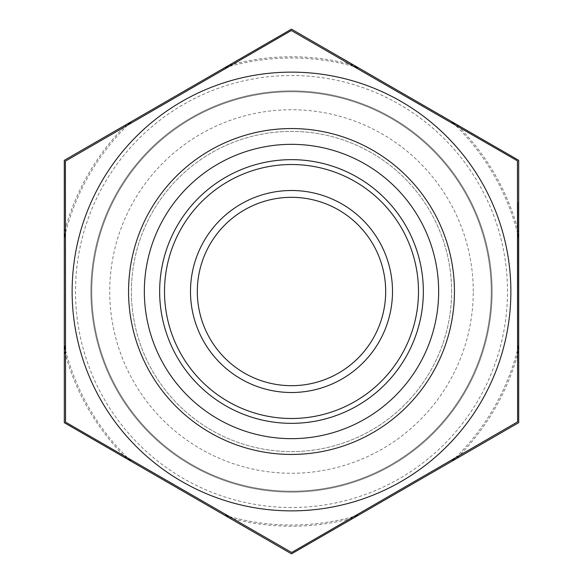 <?xml version="1.0" encoding="UTF-8"?>
<svg xmlns="http://www.w3.org/2000/svg" width="583" height="583" viewBox="0 0 583 583"><rect width="100%" height="100%" fill="white"/><g stroke="black" fill="none" stroke-linecap="round" stroke-linejoin="round"><path stroke-width="0.44" stroke-dasharray="2.92 2.19" d="M291.5 197.324A94.176 94.176 0 0 0 197.324 291.5A94.176 94.176 0 0 0 291.5 385.676A94.176 94.176 0 0 0 385.676 291.5A94.176 94.176 0 0 0 291.5 197.324M517.704 277.872L517.704 279.483M517.515 279.483L517.704 283.447M517.522 283.251L517.704 282.507M517.515 282.507L517.704 281.254M517.515 281.254L517.704 280.445M517.515 280.059L517.704 279.264M517.515 279.264L517.515 277.872M517.762 367.662L517.66 202.381L517.573 367.662M517.668 221.387L517.668 215.688M517.668 220.585L517.66 211.826M517.675 232.952L517.689 261.177L517.675 232.952M517.675 227.647L517.566 359.485L517.675 227.647M517.515 272.37L517.573 368.755L517.697 272.37M517.762 369.228L517.573 368.755L517.762 369.228M517.733 328.623L517.544 329.052L517.733 328.623M517.711 295.457L517.529 297.068L517.711 295.457M517.719 300.471L517.529 300.915L517.719 300.471M517.485 232.909L517.5 250.858L517.675 232.909M517.5 253.802L517.485 232.952L517.689 253.802M517.471 211.826L517.478 220.585M517.478 215.688L517.478 221.387M517.485 227.647L517.485 228.536L517.485 227.647M517.689 252.548L517.682 239.023M517.5 252.548L517.493 239.023M517.558 344.342L517.566 362.903L517.748 344.342M517.74 335.546L517.551 334.576L517.74 335.546M517.544 320.781L517.733 322.21L517.544 320.781M517.74 340.151L517.74 338.723L517.74 340.151M517.551 338.723L517.551 340.151L517.551 338.723M517.507 263.05L517.689 258.211L517.507 263.05M517.5 251.207L517.682 247.862L517.5 251.207M517.733 331.253L517.74 333.206M517.551 333.206L517.733 330.167M517.544 330.167L517.733 329.14M517.544 329.14L517.733 327.726M517.544 327.726L517.733 329.614M517.544 329.614L517.551 331.253M517.719 300.15L517.719 303.801L517.529 300.15M517.529 303.801L517.529 301.054L517.719 303.801M517.529 298.525L517.529 301.12L517.529 298.525M517.697 267.575L517.697 268.996M517.697 270.636L517.697 270.221M517.507 268.996L517.704 273.281M517.515 273.281L517.697 271.219M517.507 271.219L517.697 269.63M517.507 269.63L517.507 267.575M517.682 239.773L517.675 237.113L517.493 239.773M517.493 238.644L517.493 242.288L517.682 238.629M517.726 309.631L517.726 314.754L517.726 309.631M517.536 313.239L517.536 309.631L517.726 313.239M517.726 312.007L517.733 322.1L517.719 302.074L517.536 312.007M517.602 421.859L517.442 160.864L291.34 30.513L65.398 161.141L65.558 422.136L291.66 552.487L517.602 421.859M455.359 457.844A233.491 233.491 0 0 0 517.748 349.217M229.367 516.574A233.491 233.491 0 0 0 353.91 516.502M65.515 350.23A233.491 233.491 0 0 0 127.852 458.049M127.641 125.156A233.491 233.491 0 0 0 65.442 233.047M353.633 66.426A233.491 233.491 0 0 0 229.09 66.498M517.675 233.499A233.491 233.491 0 0 0 455.148 124.951M126.875 458.814A234.723 234.723 0 0 1 64.305 350.449L64.312 422.697L126.875 458.814L291.522 553.85L354.085 517.726A234.723 234.723 0 0 1 228.959 517.733M518.71 350.412A234.723 234.723 0 0 1 456.154 458.785L518.71 422.653L518.71 350.412L518.688 160.303L456.125 124.186A234.723 234.723 0 0 1 518.695 232.551M228.915 65.274A234.723 234.723 0 0 1 354.041 65.267L291.478 29.15L228.915 65.274L64.29 160.347L64.29 232.588A234.723 234.723 0 0 1 126.846 124.215M291.5 507.501A216.001 216.001 0 0 1 75.498 291.566A216.001 216.001 0 0 1 291.369 75.498A216.001 216.001 0 0 1 507.501 291.434A216.001 216.001 0 0 1 291.5 507.501M492.096 291.5A200.596 200.596 0 0 1 191.202 465.219A200.596 200.596 0 0 1 191.202 117.781A200.596 200.596 0 0 1 492.096 291.5A200.596 200.596 0 0 0 191.202 117.781A200.596 200.596 0 0 0 191.202 465.219A200.596 200.596 0 0 0 492.096 291.5M473.258 291.5A181.758 181.758 0 0 0 200.618 134.09A181.758 181.758 0 0 0 200.618 448.91A181.758 181.758 0 0 0 473.258 291.5M451.599 291.5A160.099 160.099 0 0 0 211.447 152.848A160.099 160.099 0 0 0 211.447 430.152A160.099 160.099 0 0 0 451.599 291.5A160.099 160.099 0 0 1 211.447 430.152A160.099 160.099 0 0 1 211.447 152.848A160.099 160.099 0 0 1 451.599 291.5M354.041 65.267L456.125 124.186M456.154 458.785L354.085 517.726M64.305 350.449L64.29 232.588M491.25 291.5A199.75 199.75 0 0 1 191.625 464.483A199.75 199.75 0 0 1 191.625 118.517A199.75 199.75 0 0 1 491.25 291.5A199.75 199.75 0 0 0 191.625 118.517A199.75 199.75 0 0 0 191.625 464.483A199.75 199.75 0 0 0 491.25 291.5"/><path stroke-width="0.87" d="M291.5 197.324A94.176 94.176 0 0 0 209.938 338.592A94.176 94.176 0 0 0 373.062 338.592A94.176 94.176 0 0 0 291.5 197.324M291.5 144.336A147.164 147.164 0 0 0 164.056 365.082A147.164 147.164 0 0 0 418.944 365.082A147.164 147.164 0 0 0 291.5 144.336M291.5 454.441A162.941 162.941 0 0 1 128.559 291.5A162.941 162.941 0 0 1 291.5 128.559A162.941 162.941 0 0 1 454.441 291.5A162.941 162.941 0 0 1 291.5 454.441M291.5 159.655A131.845 131.845 0 0 0 177.319 357.423A131.845 131.845 0 0 0 405.681 357.423A131.845 131.845 0 0 0 291.5 159.655M291.5 164.515A126.985 126.985 0 0 0 181.524 354.996A126.985 126.985 0 0 0 401.476 354.996A126.985 126.985 0 0 0 291.5 164.515M291.5 190.503A100.997 100.997 0 0 0 204.028 342.002A100.997 100.997 0 0 0 378.972 342.002A100.997 100.997 0 0 0 291.5 190.503M291.5 510.868A219.368 219.368 0 0 0 510.868 291.434A219.368 219.368 0 0 0 291.362 72.132A219.368 219.368 0 0 0 72.132 291.566A219.368 219.368 0 0 0 291.5 510.868M517.66 202.381L517.58 378.68L517.66 202.381M517.442 160.864L517.602 421.859L291.66 552.487L65.558 422.136L65.398 161.141L291.34 30.513L517.442 160.864M517.748 349.217A233.491 233.491 0 0 0 518.71 345.318L518.71 422.653L451.745 461.328A233.491 233.491 0 0 0 455.359 457.844M353.91 516.502A233.491 233.491 0 0 0 358.494 515.175L291.522 553.85L224.542 515.19A233.491 233.491 0 0 0 229.367 516.574M127.852 458.049A233.491 233.491 0 0 0 131.284 461.357L64.312 422.697L64.305 345.362A233.491 233.491 0 0 0 65.515 350.23M65.442 233.047A233.491 233.491 0 0 0 64.29 237.682L64.29 160.347L131.255 121.672A233.491 233.491 0 0 0 127.641 125.156M229.09 66.498A233.491 233.491 0 0 0 224.506 67.825L291.478 29.15L358.458 67.81A233.491 233.491 0 0 0 353.633 66.426M455.148 124.951A233.491 233.491 0 0 0 451.716 121.643L518.688 160.303L518.695 237.638A233.491 233.491 0 0 0 517.675 233.499M518.71 345.318L518.695 237.638M451.716 121.643L358.458 67.81M224.506 67.825L131.255 121.672M64.29 237.682L64.305 345.362M131.284 461.357L224.542 515.19M358.494 515.175L451.745 461.328"/></g></svg>
